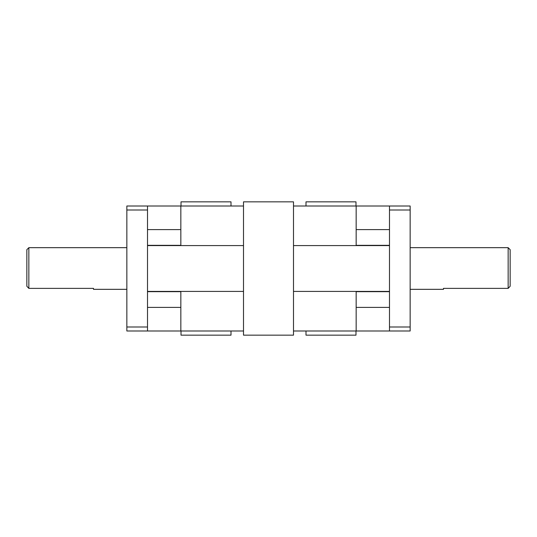 <?xml version="1.0" encoding="UTF-8"?>
<svg xmlns="http://www.w3.org/2000/svg" width="537" height="537" viewBox="0 0 537 537"><rect width="100%" height="100%" fill="white"/><g stroke="black" fill="none" stroke-linecap="round" stroke-linejoin="round"><path stroke-width="0.81" d="M410.154 326.993L389.493 326.993L389.493 330.993L410.154 330.993L410.154 206.007L389.493 206.007L389.493 210.007L410.154 210.007M126.846 206.007L126.846 210.007L147.507 210.007L147.507 206.007L126.846 206.007M147.507 326.993L126.846 326.993L126.846 330.993L147.507 330.993L147.507 210.007M389.493 326.993L389.493 210.007M389.493 245.335L356.159 245.335L356.159 206.007L293.497 206.007L293.497 201.838L243.503 201.838L243.503 206.007L180.841 206.007L180.841 245.335L147.507 245.335M180.841 206.007L147.507 206.007M147.507 245.584L243.503 245.584L243.503 206.007M147.507 291.665L180.841 291.665L180.841 330.993L243.503 330.993M147.507 330.993L180.841 330.993M389.493 206.007L356.159 206.007M293.497 206.007L293.497 245.584L389.493 245.584M293.497 330.993L356.159 330.993L356.159 291.665L389.493 291.665M356.159 330.993L389.493 330.993M26.85 286.268L28.85 288.376L28.85 247.671L26.85 249.665L26.85 286.268M28.85 288.376L93.512 288.376L93.512 289.329L126.846 289.329M508.15 247.671L508.15 288.376L510.15 286.268L510.15 249.665L508.15 247.671L410.154 247.671M410.154 289.329L443.488 289.329L443.488 288.376L508.15 288.376M305.996 330.993L305.996 335.162L355.991 335.162L355.991 330.993M355.991 206.007L355.991 201.838L305.996 201.838L305.996 206.007M181.009 330.993L181.009 335.162L231.004 335.162L231.004 330.993M231.004 206.007L231.004 201.838L181.009 201.838L181.009 206.007M243.503 245.584L243.503 335.162L293.497 335.162L293.497 245.584M389.493 291.416L293.497 291.416M243.503 291.416L147.507 291.416M126.846 326.993L126.846 210.007M147.507 229.608L180.841 229.608M147.507 307.392L180.841 307.392M389.493 229.608L356.159 229.608M389.493 307.392L356.159 307.392M126.846 247.671L28.85 247.671"/></g></svg>
